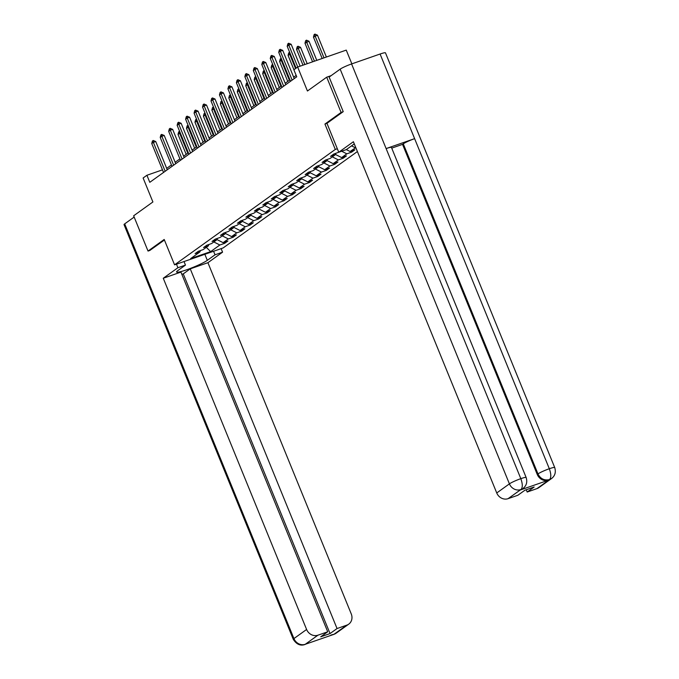 <?xml version="1.0" encoding="UTF-8"?>
<svg xmlns="http://www.w3.org/2000/svg" width="679" height="679" viewBox="0 0 679 679"><rect width="100%" height="100%" fill="white"/><g stroke="black" fill="none" stroke-linecap="round" stroke-linejoin="round"><path stroke-width="1.02" d="M351.858 63.851L346.248 50.11L297.657 67.034L293.863 69.759L296.74 76.812L149.796 182.32L146.919 175.267L143.116 177.991L152.902 201.969L133.644 215.803L148.03 251.069L150 250.381M343.073 111.763L341.096 112.442L324.927 124.053L335.29 149.448L174.562 264.844L223.153 247.928L357.409 151.536M341.096 112.442L326.709 77.185L331.148 75.641M335.29 149.448L337.319 148.735M338.77 152.24L333.796 154.04L330.537 156.374L335.333 154.71L330.121 158.445L325.334 160.117L322.075 162.459L326.871 160.787L321.659 164.53L316.864 166.194L313.613 168.536L318.409 166.864L313.197 170.607L308.402 172.271L305.143 174.613L309.938 172.941L304.727 176.684L299.94 178.348L296.681 180.69L301.476 179.018L296.265 182.761L291.469 184.425L288.219 186.767L293.005 185.095L287.803 188.838L283.007 190.51L279.748 192.844L284.543 191.172L279.332 194.915L274.545 196.587L271.286 198.922L276.081 197.25L270.87 200.992L266.075 202.665L262.824 204.999L267.611 203.335L262.408 207.07L257.613 208.742L254.353 211.076L259.149 209.412L253.938 213.147L249.151 214.819L245.891 217.153L250.687 215.489L245.475 219.224L240.68 220.896L237.429 223.23L242.216 221.566L237.013 225.301L232.218 226.973L228.959 229.315L233.754 227.643L228.543 231.386L223.747 233.05L220.497 235.392L225.292 233.72L220.081 237.463L215.285 239.127L212.035 241.469L216.822 239.797L211.619 243.54L206.823 245.204L203.564 247.546L208.36 245.874L203.148 249.617L198.353 251.281L195.102 253.623L199.898 251.951L190.672 258.58L210.634 251.629L206.331 247.334M210.634 251.629L219.86 245L224.647 243.337L227.906 240.994L223.111 242.666L228.322 238.923L233.118 237.26L236.368 234.917L231.573 236.589L236.784 232.846L241.58 231.174L244.839 228.84L240.043 230.512L245.255 226.769L250.042 225.097L253.301 222.763L248.506 224.435L253.717 220.692L258.512 219.02L261.763 216.686L256.976 218.358L262.179 214.615L266.974 212.943L270.234 210.609L265.438 212.272L270.649 208.538L275.436 206.866L278.696 204.532L273.9 206.195L279.111 202.461L283.907 200.789L287.158 198.455L282.371 200.118L287.573 196.384L292.369 194.712L295.628 192.378L290.833 194.041L296.044 190.298L300.839 188.635L304.09 186.292L299.295 187.964L304.506 184.221L309.301 182.558L312.552 180.215L307.765 181.887L312.968 178.144L317.764 176.481L321.023 174.138L316.227 175.81L321.439 172.067L326.234 170.404L329.485 168.061L324.689 169.733L329.901 165.99L334.696 164.318L337.955 161.984L333.16 163.656L338.363 159.913L343.158 158.241L346.417 155.907L341.622 157.579L346.833 153.836L351.629 152.164L354.879 149.83L350.084 151.502L355.796 147.581M335.884 153.31L335.333 154.71M355.295 147.759L351.535 145.858M350.084 151.502L346.332 149.601M327.422 159.387L326.871 160.787M346.833 153.836L341.673 151.23M341.622 157.579L335.434 154.456M318.952 165.472L318.409 166.864M338.363 159.913L332.328 156.866M333.16 163.656L326.972 160.533M310.49 171.549L309.938 172.941M329.901 165.99L323.866 162.943M324.689 169.733L318.502 166.61M302.028 177.626L301.476 179.018M321.439 172.067L315.396 169.02M316.227 175.81L310.04 172.687M293.557 183.703L293.005 185.095M312.968 178.144L306.933 175.097M307.765 181.887L301.578 178.764M285.095 189.78L284.543 191.172M304.506 184.221L298.471 181.174M299.295 187.964L293.107 184.841M276.633 195.858L276.081 197.25M296.044 190.298L290.001 187.251M290.833 194.041L284.645 190.918M268.163 201.935L267.611 203.335M287.573 196.384L281.539 193.337M282.371 200.118L276.183 196.995M259.701 208.012L259.149 209.412M279.111 202.461L273.077 199.414M273.9 206.195L267.713 203.072M251.238 214.089L250.687 215.489M270.649 208.538L264.606 205.491M265.438 212.272L259.251 209.157M242.768 220.166L242.216 221.566M262.179 214.615L256.144 211.568M256.976 218.358L250.789 215.235M234.306 226.243L233.754 227.643M253.717 220.692L247.682 217.645M248.506 224.435L242.318 221.312M225.844 232.328L225.292 233.72M245.255 226.769L239.212 223.722M240.043 230.512L233.856 227.389M217.373 238.405L216.822 239.797M236.784 232.846L230.75 229.799M231.573 236.589L225.394 233.466M208.911 244.482L208.36 245.874M228.322 238.923L222.288 235.876M223.111 242.666L216.924 239.543M200.449 250.559L199.898 251.951M219.86 245L213.817 241.953M297.657 67.034L307.443 91.011L326.709 77.185M174.562 264.844L164.199 239.458L148.03 251.069M162.485 169.843L146.919 175.267M296.163 75.394L293.659 77.185M289.941 79.859L285.197 83.262M281.479 85.936L276.735 89.348M273.017 92.013L268.264 95.425M264.547 98.09L259.802 101.502M256.085 104.167L251.34 107.579M247.623 110.244L242.87 113.656M239.152 116.321L234.408 119.733M230.69 122.398L225.937 125.81M222.228 128.475L217.475 131.887M213.758 134.561L209.013 137.964M205.296 140.638L200.543 144.041M196.834 146.715L192.081 150.118M188.363 152.792L183.619 156.204M179.901 158.869L175.148 162.281M171.439 164.946L166.686 168.358M224.647 243.337L224.223 242.276M233.118 237.26L232.685 236.199M241.58 231.174L241.147 230.122M250.042 225.097L249.617 224.045M258.512 219.02L258.079 217.967M266.974 212.943L266.541 211.89M275.436 206.866L275.012 205.813M283.907 200.789L283.474 199.736M292.369 194.712L291.936 193.659M300.839 188.635L300.407 187.582M309.301 182.558L308.869 181.505M317.764 176.481L317.339 175.42M326.234 170.404L325.801 169.343M334.696 164.318L334.263 163.266M343.158 158.241L342.734 157.189M351.629 152.164L351.196 151.111M324.927 124.053L326.964 123.349M163.546 172.441L151.748 143.532L152.393 141.062L153.208 140.477L153.378 142.361L155.746 141.538L167.263 169.775M151.748 143.532L153.378 142.361L165.175 171.278M153.208 140.477L155.746 141.538M180.283 132.991L178.017 134.383L186.173 154.362M178.017 134.383L178.662 131.913L179.595 131.293M187.794 153.199L179.646 133.22L179.477 131.336M176.472 264.182L177.915 267.73L185.469 265.099L177.762 270.632A17.247 1.935 157.8 0 0 176.574 271.999A17.247 1.935 157.8 0 0 189.789 268.646A17.247 1.935 157.8 0 0 207.316 260.337L215.022 254.812L222.568 252.181L207.918 262.697L351.255 613.926A9.2 8.284 54.3 0 1 348.743 624.145A9.2 8.284 54.3 0 1 346.825 625.138L337.047 628.542L190.256 268.85L207.918 262.697M177.915 267.73L163.266 278.246L180.928 272.092L327.719 631.793L317.933 635.196L305.261 644.295L333.89 634.356L346.825 625.138M327.719 631.793L320.717 636.817L330.045 633.566L183.254 273.875L181.853 274.358M183.254 273.875L190.256 268.85M213.571 251.264L215.022 254.812M221.125 248.633L222.568 252.181M184.026 261.551L185.469 265.099M163.266 278.246L306.602 629.475A9.2 8.284 54.3 0 0 317.933 635.196M307.502 643.191L304.93 644.515C300.407 646.094 296.519 644.371 293.277 639.321L124.036 224.622A9.43 1.061 -22.2 0 1 124.69 223.866L134.162 217.068M330.045 633.566L337.047 628.542M149.821 250.449L164.428 240.018M307.349 643.293L305.592 644.176M334.161 634.228A9.2 8.284 -125.7 0 0 336.071 633.244L333.881 634.356M354.285 143.889A17.247 1.935 157.8 0 0 354.014 144.084L346.307 149.618L338.753 152.249L353.403 141.733L496.739 492.962L509.411 483.864L340.171 69.156L329.128 77.083L343.234 111.645L326.955 123.332L338.753 152.249M536.962 488.617L549.634 479.518A9.2 8.284 -125.7 0 0 551.552 478.534L538.88 487.624A9.2 8.284 -125.7 0 1 536.962 488.617L527.184 492.029L526.259 489.763M340.171 69.156A9.43 1.061 -22.2 0 1 351.586 63.945L386.122 148.582A9.43 1.061 -22.2 0 1 391.452 147.436L526.149 477.507A9.43 1.061 -22.2 0 0 520.827 478.653C522.694 483.94 522.762 487.539 521.022 489.457L508.07 498.675A9.2 8.284 -125.7 0 1 496.739 492.962M520.343 489.992L522.253 488.999A9.2 8.284 -125.7 0 1 520.343 489.992L548.573 480.163A9.2 8.284 -125.7 0 1 537.242 474.443L402.545 144.372L403.275 143.846A9.43 1.061 -22.2 0 1 414.623 138.66L380.087 54.023L351.586 63.945M380.087 54.023A9.43 1.061 -22.2 0 1 385.477 52.86L554.718 467.559A9.43 1.061 -22.2 0 0 549.319 468.731C551.195 474.018 551.28 477.617 549.583 479.51L548.573 480.163M537.242 474.443L537.972 473.917A9.43 1.061 -22.2 0 1 549.319 468.731L414.623 138.66L386.122 148.582L520.827 478.653A9.43 1.061 -22.2 0 0 509.411 483.864A9.2 8.284 54.3 0 0 520.742 489.584M527.184 492.029L534.178 486.996L524.859 490.246L517.856 495.271L508.07 498.675M402.545 144.372L391.732 148.132M403.275 143.846L537.972 473.917C540.408 478.763 544.193 480.673 549.311 479.637M172.016 166.363L160.219 137.455L160.855 134.985L161.67 134.4L161.84 136.284L164.208 135.46L175.734 163.698M160.219 137.455L161.84 136.284L173.646 165.192M161.67 134.4L164.208 135.46M180.478 160.286L168.681 131.378L169.326 128.908L170.14 128.323L170.31 130.207L172.67 129.383L184.196 157.621M168.681 131.378L170.31 130.207L182.108 159.115M170.14 128.323L172.67 129.383M188.754 126.914L186.479 128.306L194.635 148.285M186.479 128.306L187.124 125.836L188.058 125.216M196.265 147.122L188.108 127.143L187.939 125.259M197.216 120.837L194.949 122.228L203.097 142.208M194.949 122.228L195.594 119.759L196.52 119.139M204.727 141.045L196.571 121.057L196.401 119.173M188.94 154.209L177.143 125.301L177.788 122.831L178.602 122.245L178.772 124.13L181.14 123.306L192.658 151.544M177.143 125.301L178.772 124.13L190.57 153.038M178.602 122.245L181.14 123.306M197.411 148.132L185.613 119.224L186.258 116.754L187.065 116.168L187.234 118.053L189.602 117.229L201.128 145.467M185.613 119.224L187.234 118.053L199.04 146.961M187.065 116.168L189.602 117.229M205.873 142.055L194.075 113.138L194.72 110.677L195.535 110.091L195.705 111.976L198.064 111.152L209.59 139.382M194.075 113.138L195.705 111.976L207.502 140.884M195.535 110.091L198.064 111.152M205.678 114.759L203.411 116.151L211.568 136.131M203.411 116.151L204.056 113.682L204.99 113.062M213.198 134.96L205.041 114.98L204.871 113.096M214.148 108.682L211.873 110.074L220.03 130.054M211.873 110.074L212.519 107.605L213.452 106.976M221.66 128.883L213.503 108.903L213.333 107.019M222.61 102.605L220.344 103.997L228.492 123.977M220.344 103.997L220.989 101.527L221.914 100.899M230.122 122.806L221.974 102.826L221.795 100.942M214.335 135.978L202.537 107.061L203.182 104.591L203.997 104.014L204.167 105.899L206.535 105.075L218.052 133.305M202.537 107.061L204.167 105.899L215.964 134.807M203.997 104.014L206.535 105.075M231.072 96.528L228.806 97.92L236.963 117.9M228.806 97.92L229.451 95.45L230.385 94.822M238.592 116.729L230.436 96.749L230.266 94.865M222.805 129.901L211.008 100.984L211.653 98.514L212.459 97.937L212.637 99.821L214.997 98.998L226.523 127.228M211.008 100.984L212.637 99.821L224.435 128.73M212.459 97.937L214.997 98.998M239.543 90.451L237.268 91.843L245.425 111.823M237.268 91.843L237.913 89.373L238.847 88.745M247.054 110.652L238.898 90.672L238.728 88.788M231.267 123.824L219.47 94.907L220.115 92.437L220.93 91.852L221.099 93.736L223.459 92.913L234.985 121.151M219.47 94.907L221.099 93.736L232.897 122.653M220.93 91.852L223.459 92.913M248.005 84.374L245.739 85.766L253.887 105.746M245.739 85.766L246.384 83.296L247.309 82.668M255.516 104.574L247.368 84.595L247.198 82.711M239.738 117.739L227.932 88.83L228.577 86.36L229.392 85.775L229.561 87.659L231.929 86.836L243.447 115.074M227.932 88.83L229.561 87.659L241.359 116.576M229.392 85.775L231.929 86.836M256.475 78.297L254.201 79.689L262.357 99.669M254.201 79.689L254.846 77.219L255.779 76.591M263.987 98.497L255.83 78.518L255.66 76.634M248.2 111.662L236.402 82.753L237.047 80.283L237.862 79.698L238.032 81.582L240.391 80.759L251.917 108.996M236.402 82.753L238.032 81.582L249.83 110.499M237.862 79.698L240.391 80.759M264.937 72.212L262.671 73.604L270.819 93.592M262.671 73.604L263.308 71.142L264.241 70.514M272.449 92.42L264.292 72.441L264.123 70.557M256.662 105.585L244.864 76.676L245.509 74.206L246.324 73.621L246.494 75.505L248.853 74.682L260.38 102.919M244.864 76.676L246.494 75.505L258.292 104.422M246.324 73.621L248.853 74.682M273.399 66.135L271.133 67.527L279.29 87.506M271.133 67.527L271.778 65.057L272.703 64.437M280.911 86.343L272.763 66.364L272.593 64.48M265.133 99.507L253.335 70.599L253.971 68.129L254.786 67.544L254.956 69.428L257.324 68.604L268.842 96.842M253.335 70.599L254.956 69.428L266.754 98.336M254.786 67.544L257.324 68.604M281.87 60.058L279.595 61.45L287.752 81.429M279.595 61.45L280.24 58.98L281.174 58.36M289.381 80.266L281.225 60.287L281.055 58.402M273.595 93.43L261.797 64.522L262.442 62.052L263.257 61.466L263.427 63.351L265.786 62.527L277.312 90.765M261.797 64.522L263.427 63.351L275.224 92.259M263.257 61.466L265.786 62.527M290.332 53.98L288.066 55.372L293.914 69.716M288.066 55.372L288.702 52.903L289.636 52.283M295.543 68.554L289.687 54.201L289.517 52.317M282.057 87.353L270.259 58.445L270.904 55.975L271.719 55.389L271.889 57.274L274.257 56.45L285.774 84.688M270.259 58.445L271.889 57.274L283.686 86.182M271.719 55.389L274.257 56.45M307.214 63.707L300.517 47.301L296.528 49.295L303.004 65.176M296.528 49.295L297.173 46.826L297.988 46.24L300.517 47.301M304.846 64.53L298.157 48.124L297.988 46.24M290.527 81.276L278.729 52.368L279.366 49.898L280.181 49.312L280.351 51.197L282.719 50.373L294.236 78.611M278.729 52.368L280.351 51.197L292.148 80.105M280.181 49.312L282.719 50.373M316.796 60.372L308.987 41.224L304.99 43.218L312.586 61.831M304.99 43.218L305.635 40.748L306.45 40.163L308.987 41.224M314.436 61.195L306.619 42.047L306.45 40.163M296.112 68.146L287.192 46.282L287.837 43.821L288.651 43.235L288.821 45.12L291.181 44.296L300.11 66.177M287.192 46.282L288.821 45.12L297.75 67M288.651 43.235L291.181 44.296M326.378 57.036L317.449 35.147L313.46 37.141L322.177 58.496M313.46 37.141L314.097 34.671L314.912 34.086L317.449 35.147M324.019 57.859L315.081 35.97L314.912 34.086M124.69 223.866L293.931 638.574L306.602 629.475M204.846 254.302L207.316 260.337M293.277 639.321A9.43 1.061 -22.2 0 1 293.931 638.574A9.2 8.284 54.3 0 0 305.261 644.295M331.887 634.755L333.83 634.347M336.071 633.244L348.743 624.145M333.491 634.568L330.928 635.086M551.552 478.534C555.032 475.835 556.084 472.177 554.718 467.559M522.983 488.473C526.48 485.748 527.541 482.09 526.149 477.507"/></g></svg>
